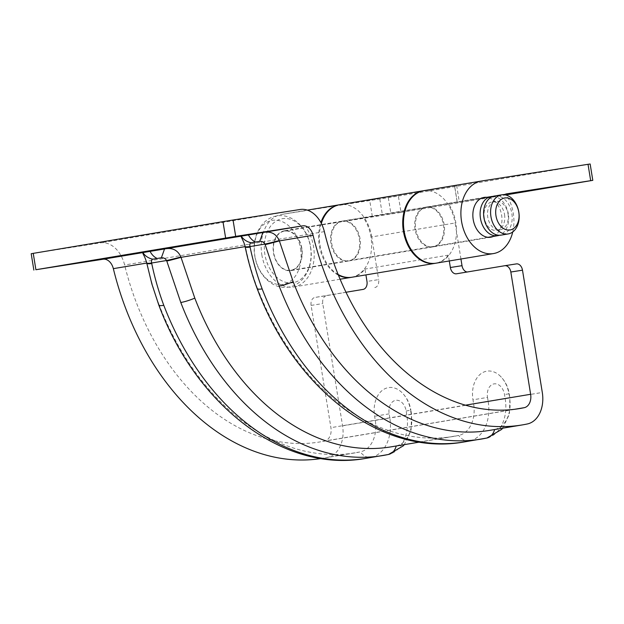 <?xml version="1.0" encoding="UTF-8"?>
<svg xmlns="http://www.w3.org/2000/svg" width="624" height="624" viewBox="0 0 624 624"><rect width="100%" height="100%" fill="white"/><g stroke="black" fill="none" stroke-linecap="round" stroke-linejoin="round"><path stroke-width="0.47" stroke-dasharray="3.12 2.34" d="M508.037 213.97A14.422 10.265 -99.5 0 1 500.269 229.78A14.422 10.265 -99.5 0 1 487.75 217.152A14.422 10.265 -99.5 0 1 495.518 201.341A14.422 10.265 -99.5 0 1 508.037 213.97M504.543 214.555A14.422 10.265 -99.5 0 1 496.774 230.365A14.422 10.265 -99.5 0 1 484.255 217.737A14.422 10.265 -99.5 0 1 492.024 201.926A14.422 10.265 -99.5 0 1 504.543 214.555M494.629 196.006A19.828 14.118 -99.5 0 1 511.836 213.369A19.828 14.118 -99.5 0 1 501.166 235.115M310.51 247.112A32.44 23.096 -99.5 0 1 292.874 282.719A32.44 23.096 -99.5 0 1 264.872 254.272A32.44 23.096 -99.5 0 1 282.5 218.673A32.44 23.096 -99.5 0 1 310.51 247.112M300.526 248.781A32.44 23.096 -99.5 0 1 282.89 284.388A32.44 23.096 -99.5 0 1 254.881 255.941A32.44 23.096 -99.5 0 1 272.516 220.342A32.44 23.096 -99.5 0 1 300.526 248.781M492.905 196.451A19.828 14.118 -99.5 0 1 508.342 213.954A19.828 14.118 -99.5 0 1 499.387 235.256M301.634 248.508A19.828 14.118 -99.5 0 1 290.956 270.247A19.828 14.118 -99.5 0 1 273.741 252.884A19.828 14.118 -99.5 0 1 284.419 231.137A19.828 14.118 -99.5 0 1 301.634 248.508M360.056 238.742A20.186 14.375 80.5 0 0 342.529 221.06A20.186 14.375 80.5 0 0 331.656 243.204A20.186 14.375 80.5 0 0 349.183 260.879A20.186 14.375 80.5 0 0 360.056 238.742M415.038 229.265A20.186 14.375 -99.5 0 1 425.911 207.129A20.186 14.375 -99.5 0 1 443.438 224.804A20.186 14.375 -99.5 0 1 432.572 246.948A20.186 14.375 -99.5 0 1 415.038 229.265M158.753 304.91A16.583 3.214 159 0 1 158.855 304.145C153.902 290.839 149.963 277.134 147.053 263.016L142.904 252.58M257.111 288.467A16.583 3.214 159 0 1 257.213 287.703C252.26 274.404 248.329 260.692 245.411 246.574L241.27 236.137M158.855 304.145A247.283 176.069 80.5 0 0 355.282 452.829A247.283 176.069 80.5 0 0 360.337 451.877A28.837 20.53 80.5 0 0 375.281 420.365L374.611 416.239A25.951 18.221 -98.9 0 1 388.44 387.613A25.951 18.221 -98.9 0 1 401.786 392.418C406.684 397.262 409.711 403.19 410.865 410.194L410.561 410.225A25.951 18.221 -98.9 0 0 401.786 392.418M321.188 458.523A247.283 176.069 80.5 0 0 322.577 458.297A247.283 176.069 80.5 0 0 327.639 457.345A28.837 20.53 80.5 0 0 342.576 425.833L322.772 303.568A7.207 5.062 81.1 0 1 326.617 295.62L314.948 297.445A7.207 5.062 -98.9 0 0 311.111 305.401L330.915 427.658A12.254 8.728 -99.5 0 1 324.566 441.051A230.701 164.26 -99.5 0 1 319.847 441.94A230.701 164.26 -99.5 0 1 124.636 265.013A28.837 20.53 80.5 0 0 100.378 242.876L31.2 253.718M391.232 446.823A247.283 176.069 80.5 0 0 396.287 445.871A28.837 20.53 80.5 0 0 411.232 414.352L410.561 410.225M257.213 287.703A247.283 176.069 80.5 0 0 453.64 436.394A247.283 176.069 80.5 0 0 458.702 435.443A28.837 20.53 80.5 0 0 473.639 403.923L472.976 399.797L487.516 397.418A12.277 8.619 81.1 0 1 494.06 383.877A12.277 8.619 81.1 0 1 504.52 394.579L505.19 398.705A36.044 25.662 -99.5 0 1 486.509 438.095L469.513 440.942A36.044 25.662 80.5 0 0 488.186 401.544L509.894 397.886L508.919 393.791A25.951 18.221 -98.9 0 0 500.144 375.983A25.951 18.221 -98.9 0 0 486.798 371.171A25.951 18.221 -98.9 0 0 472.976 399.797M516.344 263.905L456.503 273.788M363.137 289.396L326.617 295.62M374.798 287.563A7.207 5.062 -98.9 0 0 378.635 279.614L366.974 281.44M460.941 259.015L455.107 222.979L371.725 236.909L378.635 279.614M467.251 271.994A7.207 5.062 -98.9 0 0 468.133 271.963A7.207 5.062 -98.9 0 0 468.164 271.955M489.59 430.381A247.283 176.069 80.5 0 0 494.653 429.429A28.837 20.53 80.5 0 0 509.59 397.917L542.295 392.449M449.296 260.965L448.352 255.146A36.769 26.177 -99.5 0 1 435.677 263.234M423.556 190.71A36.769 26.177 -99.5 0 1 455.107 222.979M371.725 236.909A36.769 26.177 80.5 0 0 339.799 204.703M321.329 223.4A36.769 26.177 80.5 0 0 338.146 274.505M351.92 277.235A36.769 26.177 80.5 0 0 364.97 269.077L365.914 274.895M448.352 255.146L364.97 269.077M345.992 292.258L314.948 297.445M444.187 224.679A20.186 14.375 80.5 0 0 426.66 206.996A20.186 14.375 80.5 0 0 415.787 229.141A20.186 14.375 80.5 0 0 433.321 246.823A20.186 14.375 80.5 0 0 444.187 224.679M493.342 236.418A20.186 14.375 80.5 0 0 501.61 215.085A20.186 14.375 80.5 0 0 486.806 197.309M512.741 231.949A36.769 26.177 80.5 0 0 513.271 213.252A36.769 26.177 80.5 0 0 506.61 195.234M436.051 263.172A36.769 26.177 80.5 0 0 455.855 222.854A36.769 26.177 80.5 0 0 448.375 203.588L363.496 217.776A36.769 26.177 -99.5 0 1 370.976 237.042A36.769 26.177 -99.5 0 1 351.546 277.298M505.799 193.994L448.375 203.588M301.891 248.469A20.186 14.375 80.5 0 0 284.365 230.786A20.186 14.375 80.5 0 0 273.491 252.923A20.186 14.375 80.5 0 0 291.018 270.605A20.186 14.375 80.5 0 0 301.891 248.469M330.907 243.329A20.186 14.375 -99.5 0 1 341.78 221.185A20.186 14.375 -99.5 0 1 359.307 238.867A20.186 14.375 -99.5 0 1 348.434 261.004A20.186 14.375 -99.5 0 1 330.907 243.329M338.419 275.184A36.769 26.177 -99.5 0 1 319.246 245.154A36.769 26.177 -99.5 0 1 320.892 222.565M261.83 254.756A36.769 26.177 80.5 0 0 293.756 286.962A36.769 26.177 80.5 0 0 313.552 246.636A36.769 26.177 80.5 0 0 306.08 227.378L401.021 212.425L398.369 196.053L281.814 214.399A36.769 26.177 80.5 0 0 281.627 214.43A36.769 26.177 80.5 0 0 261.83 254.756M363.496 217.776L306.08 227.378M506.345 194.821L401.021 212.425M590.148 163.987L398.369 196.053M372.31 216.395L369.658 200.031L339.456 204.766M369.658 200.031L379.72 198.401L382.372 214.765M457.267 202.246L454.615 185.882L379.72 198.401M454.615 185.882L456.659 185.523L454.537 185.843L457.189 202.207M481.533 181.015L424.109 190.616L454.537 185.843M245.185 246.964A16.583 1.716 167.8 0 1 245.411 246.574L245.107 246.628M487.516 397.418L488.186 401.544L389.828 417.986L389.158 413.86A12.277 8.619 81.1 0 1 395.694 400.319A12.277 8.619 81.1 0 1 406.162 411.013L406.825 415.139A36.044 25.662 -99.5 0 1 388.151 454.537L371.147 457.376A16.583 11.638 78.2 0 1 360.337 451.877L327.639 457.345M464.303 441.917A254.491 181.202 80.5 0 0 469.513 440.942A16.583 11.638 78.2 0 1 458.702 435.443L396.287 445.871A16.583 11.638 78.2 0 1 396.256 445.981M365.945 458.359A254.491 181.202 80.5 0 0 371.147 457.376A36.044 25.662 80.5 0 0 389.828 417.986L342.576 425.833M527.35 423.961L494.653 429.429A16.583 11.638 78.2 0 1 494.621 429.546M311.111 305.401L322.772 303.568M35.974 269.763L33.322 253.399M300.097 209.492L100.378 242.876M324.355 231.629L124.636 265.013M465.426 405.179L330.915 427.658M514.808 409.258L324.566 441.051M508.919 393.791L504.52 394.579M389.158 413.86L374.611 416.239M406.162 411.013L410.865 410.194L411.536 414.32L411.06 430.521L404.321 444.639M339.23 204.805L281.814 214.399M388.307 197.683L390.959 214.055M588.104 164.346L590.756 180.71M500.269 229.78L496.774 230.365M254.787 255.957C257.384 274.357 272.524 289.926 288.53 287.102C304.551 284.731 313.942 265.309 310.612 247.104C308.006 228.634 292.765 213.034 276.713 215.982C260.77 218.447 251.464 237.806 254.787 255.957M488.007 237.315L290.956 270.247M481.471 198.206L284.419 231.137M495.518 201.341L492.024 201.926M425.911 207.129L342.529 221.06M355.282 452.829L322.577 458.297M453.64 436.394L419.578 442.088M519.566 408.564L319.847 441.94M432.572 246.948L349.183 260.879M502.679 428.197L509.418 414.086L509.894 397.886L509.223 393.752C508.069 386.747 505.042 380.819 500.144 375.983M468.133 271.963L456.464 273.796M484.084 197.402L426.66 206.996M341.78 221.185L284.365 230.786M340.088 279.217L293.756 286.962M307.343 210.132L281.627 214.43M348.434 261.004L291.018 270.605M490.737 237.221L433.321 246.823M456.659 185.523L459.311 201.887"/><path stroke-width="0.94" d="M518.833 212.207A19.828 14.118 -99.5 0 1 508.154 233.945A19.828 14.118 -99.5 0 1 490.94 216.583A19.828 14.118 -99.5 0 1 501.618 194.836A19.828 14.118 -99.5 0 1 518.833 212.207M508.154 233.945L501.166 235.115A19.828 14.118 -99.5 0 1 483.951 217.753A19.828 14.118 -99.5 0 1 494.629 196.006L501.618 194.836M518.794 212.183A16.224 11.552 -99.5 0 1 509.972 229.991A16.224 11.552 -99.5 0 1 495.971 215.764A16.224 11.552 -99.5 0 1 504.785 197.964A16.224 11.552 -99.5 0 1 518.794 212.183M499.387 235.256A19.828 14.118 -99.5 0 1 497.663 235.7A19.828 14.118 -99.5 0 1 480.457 218.33A19.828 14.118 -99.5 0 1 491.127 196.591A19.828 14.118 -99.5 0 1 492.905 196.451M235.693 236.387L302.749 225.857A12.254 8.728 -99.5 0 1 313.061 235.271A247.283 176.069 80.5 0 0 522.296 424.921A247.283 176.069 80.5 0 0 527.35 423.961A28.837 20.53 80.5 0 0 542.295 392.449L522.491 270.184L510.83 272.017L530.634 394.282A12.254 8.728 -99.5 0 1 524.285 407.675A230.701 164.26 -99.5 0 1 519.566 408.564A230.701 164.26 -99.5 0 1 324.355 231.629A28.837 20.53 80.5 0 0 300.097 209.492L233.041 220.015L235.693 236.387L35.896 269.724L103.03 259.241A12.254 8.728 -99.5 0 1 113.342 268.648A247.283 176.069 80.5 0 0 321.188 458.523M388.151 454.537A254.491 181.202 -99.5 0 1 382.949 455.52A254.491 181.202 -99.5 0 1 180.788 302.492L166.6 260.512C165.321 258.461 163.574 257.548 161.343 257.774L152.794 259.202C151.601 259.545 151.211 260.809 151.616 263.016A16.583 1.544 167.4 0 1 146.734 262.993C144.846 256.316 143.738 255.645 142.787 253.063L142.904 252.58L164.51 248.968C172.286 247.369 177.746 250.037 180.882 256.971L194.805 298.139A247.283 176.069 80.5 0 0 391.232 446.823L419.578 442.088M486.509 438.095A254.491 181.202 -99.5 0 1 481.307 439.078A254.491 181.202 -99.5 0 1 279.154 286.057L264.958 244.07C263.687 242.018 261.932 241.106 259.701 241.332L251.16 242.759C249.967 243.103 249.569 244.374 249.974 246.574A16.583 1.544 167.4 0 1 245.092 246.558C244 241.894 242.642 240.201 241.153 236.629L241.27 236.137L262.876 232.526C270.652 230.935 276.104 233.602 279.24 240.529L293.163 281.697A247.283 176.069 80.5 0 0 489.59 430.381L522.296 424.921M504.754 265.723L516.344 263.905A7.207 5.062 81.1 0 1 516.383 263.897A7.207 5.062 81.1 0 1 522.491 270.184M510.83 272.017A7.207 5.062 -98.9 0 0 504.715 265.73L456.503 273.788A7.207 5.062 81.1 0 1 456.464 273.796A7.207 5.062 81.1 0 1 450.356 267.509L462.017 265.676L460.941 259.015M462.017 265.676A7.207 5.062 -98.9 0 0 467.251 271.994M225.631 238.017L222.979 221.645L33.244 253.36L35.896 269.724M222.979 221.645L233.041 220.015M33.852 270.083L31.2 253.718L33.244 253.36M435.677 263.234A36.769 26.177 -99.5 0 1 435.302 263.297A36.769 26.177 -99.5 0 1 403.424 231.348A36.769 26.177 -99.5 0 1 423.181 190.772A36.769 26.177 -99.5 0 1 423.556 190.71M423.181 190.772L339.799 204.703A36.769 26.177 80.5 0 0 321.329 223.4M338.146 274.505A36.769 26.177 80.5 0 0 351.92 277.235L435.302 263.297M504.715 265.73A7.207 5.062 -98.9 0 0 504.683 265.738L516.383 263.897M450.356 267.509L449.296 260.965M365.914 274.895L366.974 281.44A7.207 5.062 81.1 0 1 363.137 289.396L345.992 292.258M279.24 240.529A16.583 0.874 165.1 0 1 264.958 244.07L249.974 246.574L250.099 247.127C253.094 261.448 257.111 275.371 262.15 288.896A254.491 181.202 80.5 0 0 464.303 441.917L486.845 438.032L501.61 429.437L502.679 428.197M259.701 241.332A16.583 0.437 -71.6 0 0 262.876 232.526L302.749 225.857M251.16 242.759A16.583 14.641 165.8 0 1 241.27 236.137L164.51 248.968A16.583 0.437 108.4 0 1 161.343 257.774M180.882 256.971A16.583 0.874 165.1 0 1 166.6 260.512L151.616 263.016L151.741 263.562C154.736 277.891 158.753 291.814 163.792 305.339A254.491 181.202 80.5 0 0 365.945 458.359L388.479 454.475L403.252 445.871L404.321 444.639M103.03 259.241L142.904 252.58A16.583 14.641 -14.2 0 0 152.794 259.202M486.806 197.309A20.186 14.375 80.5 0 0 484.084 197.402A20.186 14.375 80.5 0 0 473.21 219.539A20.186 14.375 80.5 0 0 490.737 237.221A20.186 14.375 80.5 0 0 493.342 236.418M506.61 195.234A36.769 26.177 80.5 0 0 505.799 193.994L590.678 180.671L588.026 164.307L481.533 181.015A36.769 26.177 80.5 0 0 481.346 181.046A36.769 26.177 80.5 0 0 461.549 221.372A36.769 26.177 80.5 0 0 493.467 253.578A36.769 26.177 80.5 0 0 512.741 231.949M424.109 190.616A36.769 26.177 80.5 0 0 423.93 190.648A36.769 26.177 80.5 0 0 404.126 230.966A36.769 26.177 80.5 0 0 436.051 263.172L493.467 253.578M351.546 277.298A36.769 26.177 -99.5 0 1 351.172 277.36A36.769 26.177 -99.5 0 1 338.419 275.184M320.892 222.565A36.769 26.177 -99.5 0 1 339.05 204.836A36.769 26.177 -99.5 0 1 339.23 204.805L339.456 204.766M588.026 164.307L590.148 163.987L592.8 180.352L506.345 194.821M592.8 180.352L590.678 180.671M146.749 263.071L113.342 268.648M245.107 246.628L180.983 257.345A16.583 0.757 164.5 0 1 166.741 261.058M313.061 235.271L279.349 240.903A16.583 0.757 164.5 0 1 265.106 244.616M530.634 394.282L465.426 405.179M524.285 407.675L514.808 409.258M254.92 241.738A16.583 11.809 -99.5 0 1 248.407 234.905M293.163 281.697A16.583 3.214 159 0 1 279.154 286.057M494.621 429.546A16.583 11.638 78.2 0 1 486.845 438.032M250.099 247.127A16.583 1.716 167.8 0 1 245.185 246.964C248.126 261.183 252.104 275.02 257.111 288.467C294.52 389.399 382.2 457.025 464.303 441.917M262.15 288.896A16.583 3.214 159 0 1 257.111 288.467M150.041 251.347A16.583 11.809 80.5 0 0 156.562 258.18M151.741 263.562A16.583 1.716 167.8 0 1 146.819 263.398L151.897 284.045L158.753 304.91C196.162 405.842 283.834 473.46 365.945 458.359M163.792 305.339A16.583 3.214 159 0 1 158.753 304.91M194.805 298.139A16.583 3.214 159 0 1 180.788 302.492M396.256 445.981A16.583 11.638 78.2 0 1 388.479 454.475M497.663 235.7L488.007 237.315M491.127 196.591L481.471 198.206M245.092 246.558L245.185 246.964M146.734 262.993L146.819 263.398M351.172 277.36L340.088 279.217M339.05 204.836L307.343 210.132M481.346 181.046L423.93 190.648"/></g></svg>
